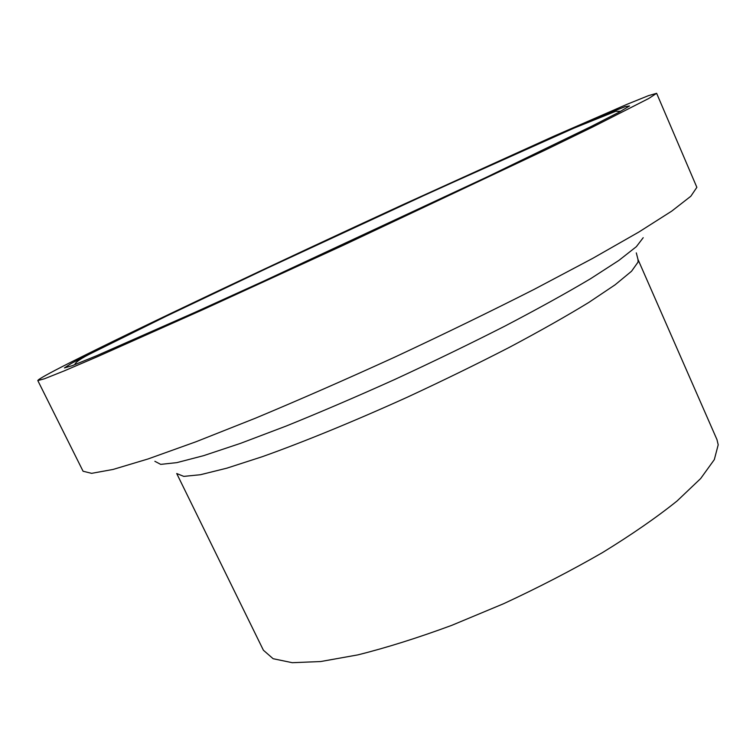 <?xml version="1.0" encoding="UTF-8"?>
<svg xmlns="http://www.w3.org/2000/svg" width="756" height="756" viewBox="0 0 756 756"><rect width="100%" height="100%" fill="white"/><g stroke="black" fill="none" stroke-linecap="round" stroke-linejoin="round"><path stroke-width="1.13" d="M656.633 93.309L696.862 187.337L690.842 196.229L671.706 211.141L638.82 232.064L592.524 258.467L534.397 289.236C490.616 311.444 444.273 333.982 395.369 356.851C346.39 379.219 299.716 399.678 255.339 418.229L195.993 441.759L148.034 458.968L113.098 469.438L91.618 473.341L83.075 471.234L37.8 380.561C38.121 379.342 48.497 373.558 68.947 363.201C137.205 328.718 276.885 262.682 403.222 204.526L554.233 136.023L627.007 104.319L648.516 95.634L656.633 93.309L648.733 98.497L592.855 126.923L544.679 150.331L343.46 245.199L203.118 309.573L97.609 356.605L64.184 370.903L44.462 378.765L37.8 380.561M718.2 444.802L714.316 459.62L700.661 478.548L677.055 501.001C656.529 517.463 631.695 534.643 602.56 552.551C571.47 570.459 538.489 587.506 503.619 603.713L451.71 625.363C417.756 637.884 386.458 647.731 357.834 654.885L320.705 661.538L292.241 662.691L273.124 658.712L263.4 650.226L176.715 473.53L183.774 476.384L200.434 474.721L226.8 468.181L262.341 456.681C303.449 442.033 354.148 421.29 407.456 397.136C443.016 380.618 477.008 364.014 509.412 347.325C540.011 331.052 566.471 316.093 588.782 302.457L615.129 284.795L631.543 271.234L638.083 262.058L637.979 259.421L716.99 439.671L718.2 444.802M643.214 237.696L636.363 246.673L618.843 260.442L590.521 278.747C566.471 293.026 537.913 308.826 504.847 326.129C469.826 343.933 433.169 361.689 394.887 379.417C356.719 396.616 320.506 412.152 286.24 426.025L240.493 443.375L203.6 455.67L176.866 462.625L160.707 464.373L154.876 461.302M629.521 105.972L618.682 112.389L591.183 126.488L487.346 176.828L263.258 281.326L194.207 312.691L96.484 355.783L72.283 365.658L64.449 367.917L71.376 363.39L90.852 353.146C152.173 322.056 284.332 259.563 402.976 204.999L543.091 141.533L607.72 113.523L625.155 106.662L629.521 105.972M74.816 364.685C75.25 362.2 81.327 358.108 93.073 352.4L166.235 316.206L267.095 268.229L433.32 191.145L573.71 128.236L615.705 111.293L620.61 111.34M636.306 252.882L637.979 259.421"/></g></svg>
